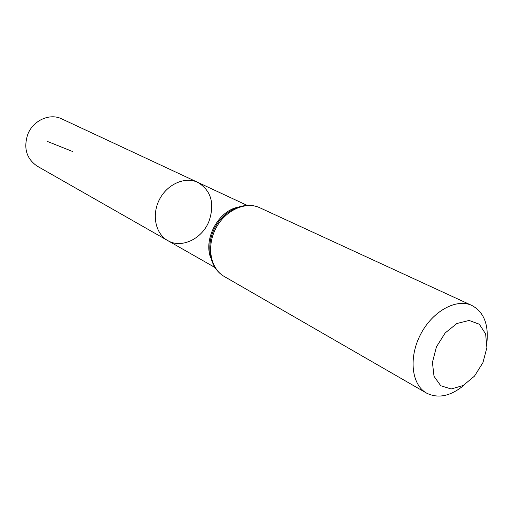 <?xml version="1.0" encoding="UTF-8"?>
<svg xmlns="http://www.w3.org/2000/svg" width="513" height="513" viewBox="0 0 513 513"><rect width="100%" height="100%" fill="white"/><g stroke="black" fill="none" stroke-linecap="round" stroke-linejoin="round"><path stroke-width="0.77" d="M167.687 240.546C155.439 233.748 151.47 214.723 159.485 199.422C167.341 184.039 185.161 176.286 197.787 182.359C211.221 190.599 214.947 203.597 208.971 221.353C202.064 238.968 181.397 248.843 167.687 240.546C155.439 233.748 151.47 214.723 159.485 199.422C167.341 184.039 185.161 176.286 197.787 182.359L61.727 118.875C49.825 112.892 33.095 120.369 27.766 134.368C23.335 148.199 26.496 158.799 37.257 166.18L214.832 267.42M482.913 362.646L474.499 376.112L463.22 385.5L451.196 388.976L440.757 385.744L434.017 376.292L432.427 362.409L436.409 346.891L445.169 332.969L456.871 323.523L469.081 320.439L479.328 324.222L485.638 333.957L486.888 347.647L482.913 362.646M464.605 384.692C451.055 396.139 438.365 398.941 426.527 393.093C411.535 384.756 408.425 357.644 420.545 334.457C432.465 311.173 456.39 298.04 471.857 305.466C483.47 311.744 488.517 323.722 487.004 341.389M72.737 151.559L47.376 141.434M210.772 257.994C203.347 239.629 217.647 211.991 236.923 207.438M224.239 276.475C210.452 268.748 206.297 246.593 215.755 228.529C225.034 210.368 245.509 200.961 259.79 207.752C244.695 200.641 223.912 210.029 214.755 228.009C205.373 245.874 209.721 268.261 224.239 276.475L426.527 393.093M209.939 243.38C211.465 232.261 216.319 222.873 224.514 215.204M246.965 205.303L197.787 182.359M209.952 243.277C211.439 232.216 216.268 222.879 224.438 215.274M471.857 305.466L259.79 207.752"/></g></svg>
